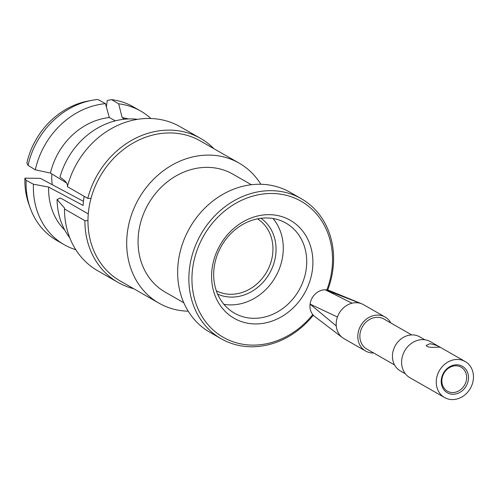 <?xml version="1.0" encoding="UTF-8"?>
<svg xmlns="http://www.w3.org/2000/svg" width="498" height="498" viewBox="0 0 498 498"><rect width="100%" height="100%" fill="white"/><g stroke="black" fill="none" stroke-linecap="round" stroke-linejoin="round"><path stroke-width="0.75" d="M394.541 364.928L366.777 349.042A17.287 14.878 -60.2 0 1 362.451 326.644A17.287 14.878 -60.2 0 1 383.952 319.031L411.715 334.917M373.668 352.982A19.596 16.864 -60.2 0 1 365.632 351.04A19.596 16.864 -60.2 0 1 358.317 331.849A19.596 16.864 -60.2 0 1 373.662 315.564A19.596 16.864 -60.2 0 1 385.097 317.027A19.596 16.864 -60.2 0 1 390.837 322.972M424.844 339.773L419.746 336.853A19.596 16.864 119.8 0 0 412.475 334.905A19.596 16.864 119.8 0 0 393.588 349.459A19.596 16.864 119.8 0 0 400.286 370.867L405.384 373.786M455.981 365.793A13.832 11.902 119.8 0 0 442.654 376.065A13.832 11.902 119.8 0 0 447.378 391.179A13.832 11.902 119.8 0 0 466.526 379.32A13.832 11.902 119.8 0 0 461.117 367.169A13.832 11.902 119.8 0 0 455.981 365.793M468.369 379.688A15.214 13.091 -60.2 0 1 446.445 392.187A15.214 13.091 -60.2 0 1 449.756 366.69A15.214 13.091 -60.2 0 1 468.369 379.688M436.435 379.295A20.748 17.853 119.8 0 0 444.552 397.529A20.748 17.853 119.8 0 0 470.355 388.39A20.748 17.853 119.8 0 0 465.163 361.517A20.748 17.853 119.8 0 0 457.463 359.45A20.748 17.853 119.8 0 0 436.435 379.295M429.948 343.707L426.17 345.456C426.948 347.031 430.247 347.616 436.061 347.206L439.61 347.199C438.775 346.073 435.557 344.909 429.948 343.707M465.163 361.517L430.509 341.69A20.748 17.853 119.8 0 0 422.814 339.624A20.748 17.853 119.8 0 0 402.814 355.03A20.748 17.853 119.8 0 0 409.904 377.702L444.552 397.529M385.097 317.027L363.49 304.664A19.596 16.864 119.8 0 0 361.766 303.824L329.514 290.645A14.984 12.892 119.8 0 0 325.3 289.799L360.247 303.301A19.596 16.864 119.8 0 0 352.055 303.201L325.244 289.799A14.984 12.892 119.8 0 0 310.086 304.104L337.426 317.002A19.596 16.864 119.8 0 0 336.268 325.922A19.596 16.864 119.8 0 0 342.431 337.619A19.596 16.864 119.8 0 0 344.031 338.677L365.632 351.04M310.21 304.16L310.08 304.16A14.984 12.892 119.8 0 0 314.724 316.491L342.431 337.619M310.08 304.16L336.268 325.922M361.766 303.824A19.596 16.864 119.8 0 0 360.247 303.301M352.055 303.201A19.596 16.864 119.8 0 0 337.426 317.002M327.696 290.079A80.682 69.427 119.8 0 0 301.29 198.696L290.079 192.278A80.682 69.427 119.8 0 0 260.149 184.254A80.682 69.427 119.8 0 0 182.38 244.176A80.682 69.427 119.8 0 0 209.944 332.334L221.149 338.746A80.682 69.427 119.8 0 0 313.317 315.209M301.29 198.696A80.682 69.427 119.8 0 0 271.36 190.672A80.682 69.427 119.8 0 0 193.591 250.587A80.682 69.427 119.8 0 0 221.149 338.746M326.862 289.923A78.373 67.448 119.8 0 0 272.089 193.485A78.373 67.448 119.8 0 0 195.751 302.958A78.373 67.448 119.8 0 0 312.763 314.568M269.337 214.669A56.473 48.599 119.8 0 0 215.254 296.086A56.473 48.599 119.8 0 0 302.13 297.157A56.473 48.599 119.8 0 0 269.337 214.669M266.723 217.962A51.867 44.633 119.8 0 0 216.723 256.482A51.867 44.633 119.8 0 0 234.446 313.155A51.867 44.633 119.8 0 0 298.943 290.303A51.867 44.633 119.8 0 0 285.964 223.123A51.867 44.633 119.8 0 0 266.723 217.962M273.035 218.522A51.867 44.633 -60.2 0 1 282.827 255.293A51.867 44.633 -60.2 0 1 223.932 304.34M260.983 218.28A43.799 37.692 -60.2 0 1 272.91 266.162A43.799 37.692 -60.2 0 1 231.259 297.094A43.799 37.692 -60.2 0 1 217.614 294.075M257.522 218.834A41.49 35.707 -60.2 0 1 270.265 264.214A41.49 35.707 -60.2 0 1 230.53 294.281A41.49 35.707 -60.2 0 1 216.337 290.807M183.812 302.772L165.28 292.17A68.002 58.521 -60.2 0 1 148.261 204.087A68.002 58.521 -60.2 0 1 232.827 174.126L251.359 184.727M260.846 184.266A80.682 69.427 119.8 0 0 239.127 163.12A80.682 69.427 119.8 0 0 209.191 155.096A80.682 69.427 119.8 0 0 131.422 215.018A80.682 69.427 119.8 0 0 158.987 303.176A80.682 69.427 119.8 0 0 188.219 311.188M239.127 163.12L200.395 140.965A80.682 69.427 119.8 0 0 170.465 132.941A80.682 69.427 119.8 0 0 88.675 210.106A80.682 69.427 119.8 0 0 120.261 281.015L158.987 303.176M50.454 173.067A65.699 56.535 119.8 0 1 109.317 117.534L105.464 103.652L97.869 99.476A76.991 66.253 119.8 0 0 91.937 100.316A76.991 66.253 119.8 0 0 28.044 165.355L35.321 169.837L50.454 173.067L66.576 182.996M105.464 103.652A76.991 66.253 119.8 0 0 35.321 169.837M91.937 100.316L87.997 101.063A73.766 63.476 119.8 0 0 26.88 162.902L28.044 165.355M24.9 178.16A73.766 63.476 119.8 0 0 28.903 204.323L30.266 208.102A76.991 66.253 119.8 0 1 26.101 180.301L24.9 178.16L40.369 178.352L83.452 201.341M30.266 208.102A76.991 66.253 119.8 0 0 56.865 240.49L64.205 244.692A76.991 66.253 119.8 0 0 75.808 249.722M26.101 180.301L33.447 184.223A76.991 66.253 119.8 0 0 64.205 244.692M33.447 184.223L48.636 187.067A65.699 56.535 119.8 0 0 64.79 230.107M48.636 187.067L83.135 205.462A65.699 56.535 -60.2 0 1 84.174 196.299M109.317 117.534L115.324 120.827M69.795 237.87A72.646 62.518 -60.2 0 1 57.065 199.542L59.741 198.21L60.874 198.223L88.264 213.897M124.712 119.184L122.166 117.69L118.673 103.814L111.589 99.644L107.244 100.472L106.398 107.008M128.409 118.935A65.699 56.535 119.8 0 0 122.166 117.69M150.894 118.499A76.991 66.253 119.8 0 0 140.679 111.042A76.991 66.253 119.8 0 0 118.673 103.814M140.679 111.042L133.34 106.84A76.991 66.253 119.8 0 0 111.589 99.644M51.867 173.939A44.951 38.682 119.8 0 0 52.309 184.727M57.065 199.542L64.584 208.12L64.491 208.992L84.872 220.658A82.985 71.413 119.8 0 0 118.094 282.434A82.985 71.413 119.8 0 0 133.744 288.734M64.491 208.992A82.985 71.413 119.8 0 0 97.714 270.769L118.094 282.434M200.526 138.382L180.139 126.716A82.985 71.413 119.8 0 0 95.635 139.994A82.985 71.413 119.8 0 0 67.386 186.694L87.773 198.36A82.985 71.413 119.8 0 1 200.526 138.382A82.985 71.413 119.8 0 1 213.885 148.678M91.01 198.397L87.773 198.36M84.872 220.658L87.959 220.695M67.386 186.694C67.989 183.787 65.512 180.637 59.959 177.244A72.646 62.518 -60.2 0 1 137.635 119.321"/></g></svg>
